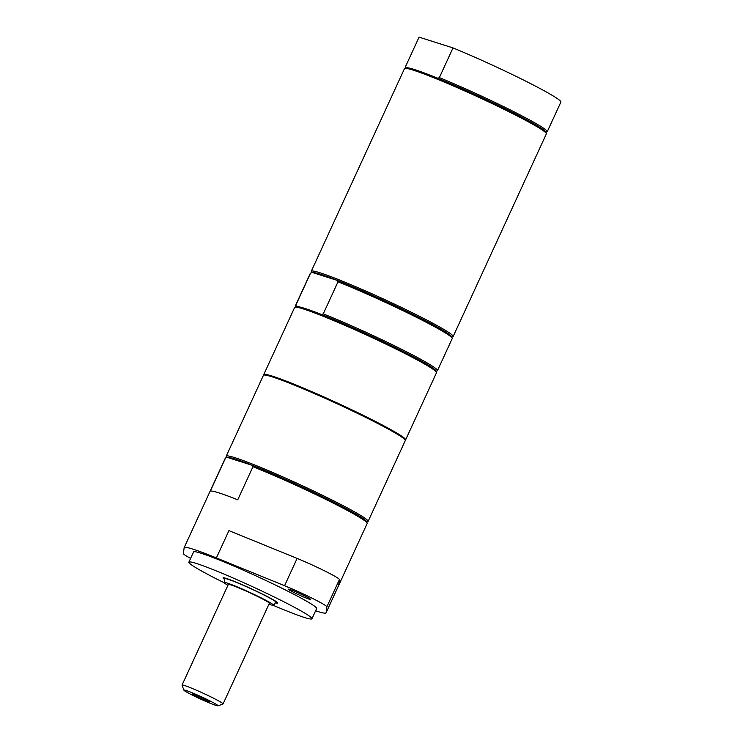 <?xml version="1.0" encoding="UTF-8"?>
<svg xmlns="http://www.w3.org/2000/svg" width="743" height="743" viewBox="0 0 743 743"><rect width="100%" height="100%" fill="white"/><g stroke="black" fill="none" stroke-linecap="round" stroke-linejoin="round"><path stroke-width="1.11" d="M405.957 68.18L405.409 66.833L419.061 37.15L453.007 47.914L439.364 77.597L437.878 78.294A76.947 4.904 24.7 0 1 509.522 110.883A76.947 4.904 24.7 0 1 545.789 132.031L546.346 133.517A78.08 4.978 24.7 0 1 546.356 133.87L453.146 336.523A78.08 4.978 24.7 0 1 452.868 336.746L451.79 337.136M405.836 68.003L405.437 66.926A78.08 4.978 24.7 0 1 405.409 66.833M311.689 272.7L311.289 271.622A78.08 4.978 24.7 0 1 311.28 271.269L404.489 68.625A78.08 4.978 24.7 0 1 404.768 68.402A78.08 4.978 24.7 0 1 509.54 112.063A78.08 4.978 24.7 0 1 546.346 133.517M404.768 68.402L406.254 67.854A76.947 4.904 24.7 0 1 437.878 78.294M545.826 132.273L547.312 131.567L560.965 101.893A78.08 4.978 24.7 0 0 524.131 80.337A78.08 4.978 24.7 0 0 453.007 47.914M439.364 77.597A78.08 4.978 24.7 0 1 510.487 110.02A78.08 4.978 24.7 0 1 547.312 131.567M311.28 271.269A78.08 4.978 24.7 0 1 319.992 272.783A78.08 4.978 24.7 0 1 400.83 307.138A78.08 4.978 24.7 0 1 453.146 336.523M296.002 306.813L295.603 305.744A78.08 4.978 24.7 0 1 295.584 305.382L310.333 273.313A78.08 4.978 24.7 0 1 310.583 273.108L312.106 272.542A76.947 4.904 24.7 0 1 312.329 272.486A76.947 4.904 24.7 0 1 320.419 274.26A76.947 4.904 24.7 0 1 337.201 280.38A76.947 4.904 24.7 0 1 410.442 313.137A76.947 4.904 24.7 0 1 451.642 336.728L452.19 338.214A78.08 4.978 24.7 0 1 452.208 338.567L437.46 370.636A78.08 4.978 24.7 0 1 437.209 370.85L436.949 370.943M295.584 305.382A78.08 4.978 24.7 0 1 295.835 305.178L310.583 273.108L312.329 272.486L337.201 280.38L338.009 281.801A78.08 4.978 24.7 0 1 411.52 314.837A78.08 4.978 24.7 0 1 452.19 338.214M338.009 281.801L323.261 313.871A78.08 4.978 24.7 0 1 398.805 347.91A78.08 4.978 24.7 0 1 437.46 370.636M323.261 313.871L321.515 314.493A76.947 4.904 24.7 0 1 394.756 347.25A76.947 4.904 24.7 0 1 435.946 370.841L436.503 372.327A78.08 4.978 24.7 0 1 436.512 372.689L405.604 439.893A78.08 4.978 24.7 0 1 405.241 440.144M263.774 375.076A78.08 4.978 24.7 0 1 263.737 374.639L294.646 307.435A78.08 4.978 24.7 0 1 294.925 307.212L296.411 306.664A76.947 4.904 24.7 0 1 296.633 306.608A76.947 4.904 24.7 0 1 304.723 308.373A76.947 4.904 24.7 0 1 321.515 314.493M294.925 307.212A78.08 4.978 24.7 0 1 303.358 308.949A78.08 4.978 24.7 0 1 382.004 342.254A78.08 4.978 24.7 0 1 436.503 372.327M263.737 374.639A78.08 4.978 24.7 0 1 272.44 376.153A78.08 4.978 24.7 0 1 353.287 410.507A78.08 4.978 24.7 0 1 405.604 439.893M296.633 306.608L295.835 305.178M367.72 418.393A67.734 4.319 -155.3 0 0 304.714 389.406M368.101 521.428L405.288 440.571A78.08 4.978 -155.3 0 0 336.43 403.43A78.08 4.978 -155.3 0 0 263.421 375.326L226.234 456.174A78.08 4.978 24.7 0 1 299.243 484.287A78.08 4.978 24.7 0 1 368.101 521.428A78.08 4.978 24.7 0 1 367.822 521.651L366.745 522.05M326.047 612.864L367.163 523.481A78.08 4.978 -155.3 0 0 367.144 523.118A78.08 4.978 -155.3 0 0 326.474 499.742A78.08 4.978 -155.3 0 0 252.964 466.715L237.741 499.807A78.08 4.978 24.7 0 0 210.315 491.104L225.528 458.013A78.08 4.978 -155.3 0 0 225.287 458.227L184.18 547.61A78.08 4.978 24.7 0 1 216.371 557.919L228.928 530.623L297.126 558.411A30.101 1.913 -155.3 0 1 325.22 571.191A30.101 1.913 -155.3 0 1 339.421 579.559L338.622 585.475L326.075 612.771A78.08 4.978 24.7 0 1 326.047 612.864A78.08 4.978 24.7 0 1 315.608 610.783M252.964 466.715L252.156 465.285L227.284 457.4L225.528 458.013L227.061 457.456A76.947 4.904 -155.3 0 1 227.284 457.4A76.947 4.904 -155.3 0 1 252.156 465.285A76.947 4.904 -155.3 0 1 325.397 498.042A76.947 4.904 -155.3 0 1 366.596 521.632L367.144 523.118M226.643 457.604L226.243 456.536A78.08 4.978 24.7 0 1 226.234 456.174M182.035 685.092L228.324 584.444A22.578 1.44 24.7 0 1 258.703 597.01A22.578 1.44 24.7 0 1 269.347 603.316L223.058 703.955A22.578 1.44 -155.3 0 0 212.414 697.649A22.578 1.44 -155.3 0 0 182.035 685.092A22.578 1.44 -155.3 0 0 182.035 685.195L183.883 690.154A18.816 1.198 24.7 0 1 201.474 696.85A18.816 1.198 24.7 0 1 218.005 705.85A18.816 1.198 24.7 0 1 192.753 695.327A18.816 1.198 24.7 0 1 183.883 690.154M218.005 705.85L222.974 704.02A22.578 1.44 -155.3 0 0 223.058 703.955M273.461 605.239L275.941 602.248A28.123 1.792 -155.3 0 0 275.959 602.22A28.123 1.792 -155.3 0 0 262.697 594.363A28.123 1.792 -155.3 0 0 224.85 578.713A28.123 1.792 -155.3 0 0 224.841 578.741L224.191 582.577A27.119 1.727 24.7 0 1 249.555 592.31A27.119 1.727 24.7 0 1 273.461 605.239A27.119 1.727 24.7 0 1 268.947 604.189M227.925 585.317A27.119 1.727 24.7 0 1 224.191 582.577M193.514 694.203A9.362 0.594 -155.3 0 0 192.493 694.008A9.362 0.594 -155.3 0 0 200.731 698.476A9.362 0.594 -155.3 0 0 209.48 701.819A9.362 0.594 -155.3 0 0 203.053 698.253A9.362 0.594 -155.3 0 0 193.514 694.203M224.284 582.809A67.734 4.319 24.7 0 1 220.81 581.082A67.734 4.319 24.7 0 1 188.871 562.163A67.734 4.319 24.7 0 1 280 599.852A67.734 4.319 24.7 0 1 311.939 618.77A67.734 4.319 24.7 0 1 273.22 605.322M224.72 579.447A30.101 1.913 24.7 0 1 223.058 577.887A30.101 1.913 24.7 0 1 263.561 594.641A30.101 1.913 24.7 0 1 277.752 603.047A30.101 1.913 24.7 0 1 275.486 602.796M190.607 558.383A30.101 1.913 24.7 0 1 183.354 553.619L184.153 547.702A78.08 4.978 24.7 0 1 184.18 547.61M326.075 612.771L326.864 606.855A30.101 1.913 -155.3 0 0 312.664 598.477A30.101 1.913 -155.3 0 0 284.578 585.707L216.371 557.919M309.255 599.183A12.232 0.78 24.7 0 1 296.596 593.806A12.232 0.78 24.7 0 1 288.395 589.199A12.232 0.78 24.7 0 1 299.838 593.601A12.232 0.78 24.7 0 1 310.62 599.425A12.232 0.78 24.7 0 1 309.255 599.183M188.871 562.163L193.579 551.928A67.734 4.319 24.7 0 1 284.708 589.617A67.734 4.319 24.7 0 1 316.648 608.536L311.939 618.77M284.578 585.707L297.126 558.411M326.864 606.855L339.421 579.559M436.104 371.259L436.958 370.943M275.959 602.22L276.247 601.598M224.85 578.713L225.138 578.091"/></g></svg>
